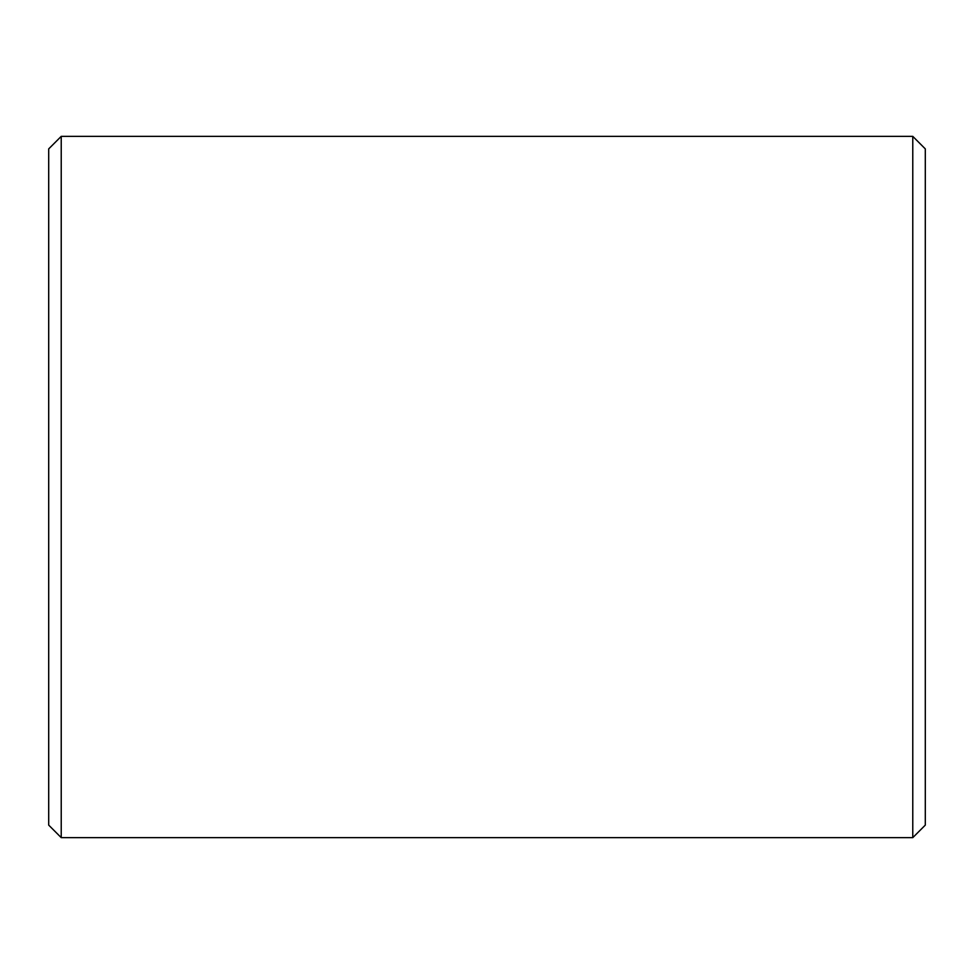 <?xml version="1.0" encoding="UTF-8"?>
<svg xmlns="http://www.w3.org/2000/svg" width="974" height="974" viewBox="0 0 974 974"><rect width="100%" height="100%" fill="white"/><g stroke="black" fill="none" stroke-linecap="round" stroke-linejoin="round"><path stroke-width="1.46" d="M925.3 148.888L925.3 825.112L912.772 837.64L912.772 136.36L925.3 148.888M61.228 837.64L48.7 825.112L48.7 148.888L61.228 136.36L61.228 837.64L912.772 837.64M61.228 136.36L912.772 136.36"/></g></svg>
